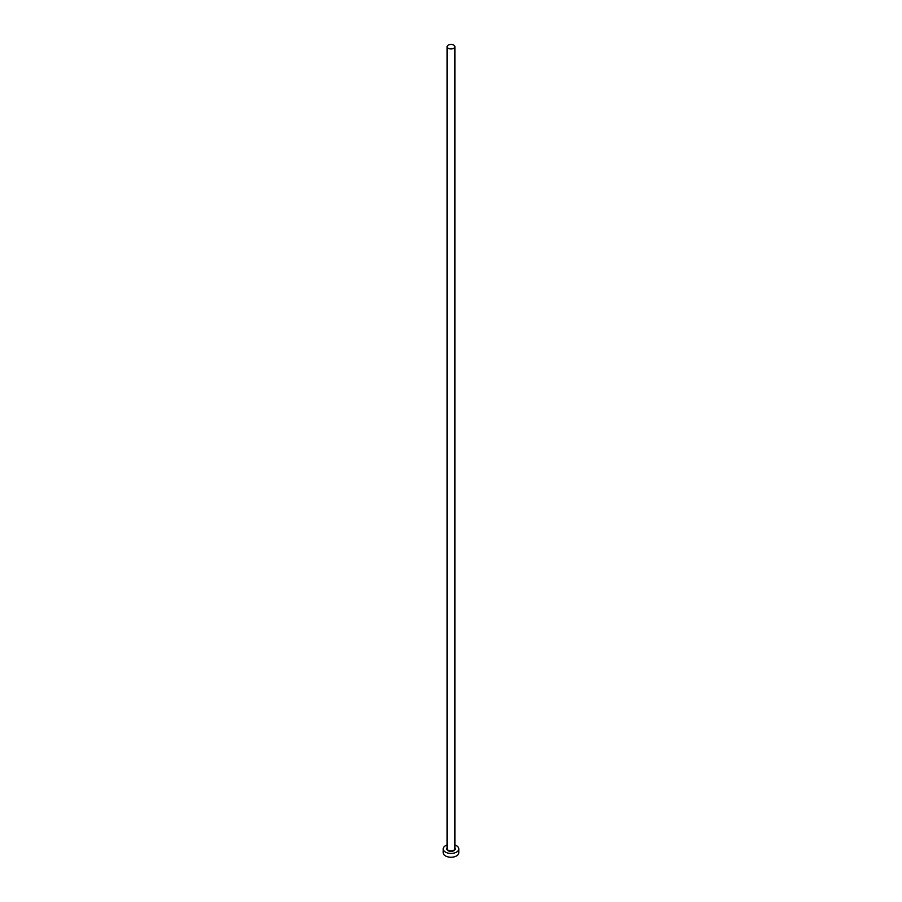 <?xml version="1.0" encoding="UTF-8"?>
<svg xmlns="http://www.w3.org/2000/svg" width="902" height="902" viewBox="0 0 902 902"><rect width="100%" height="100%" fill="white"/><g stroke="black" fill="none" stroke-linecap="round" stroke-linejoin="round"><path stroke-width="1.35" d="M448.238 48.28A3.901 2.255 0 0 0 452.488 48.776A3.901 2.255 0 0 0 454.901 46.69A3.901 2.255 0 0 0 453.762 45.1A3.901 2.255 0 0 0 449.512 44.615A3.901 2.255 0 0 0 447.099 46.69A3.901 2.255 0 0 0 448.238 48.28M447.099 845.016A7.802 4.499 0 0 0 443.198 848.917A7.802 4.499 0 0 0 445.487 852.108A7.802 4.499 0 0 0 453.988 853.078A7.802 4.499 0 0 0 458.802 848.917A7.802 4.499 0 0 0 456.513 845.738A7.802 4.499 0 0 0 454.901 845.016M443.198 848.917L443.198 852.74A7.802 4.499 0 0 0 445.487 855.919A7.802 4.499 0 0 0 453.988 856.9A7.802 4.499 0 0 0 458.802 852.74L458.802 848.917M454.901 848.004A4.206 2.435 180 0 1 453.334 850.947A4.206 2.435 180 0 1 448.023 850.642A4.206 2.435 180 0 1 447.099 848.004M447.099 46.69L447.099 848.669A3.901 2.255 0 0 0 448.238 850.259A3.901 2.255 0 0 0 452.488 850.744A3.901 2.255 0 0 0 454.901 848.669L454.901 46.69"/></g></svg>
